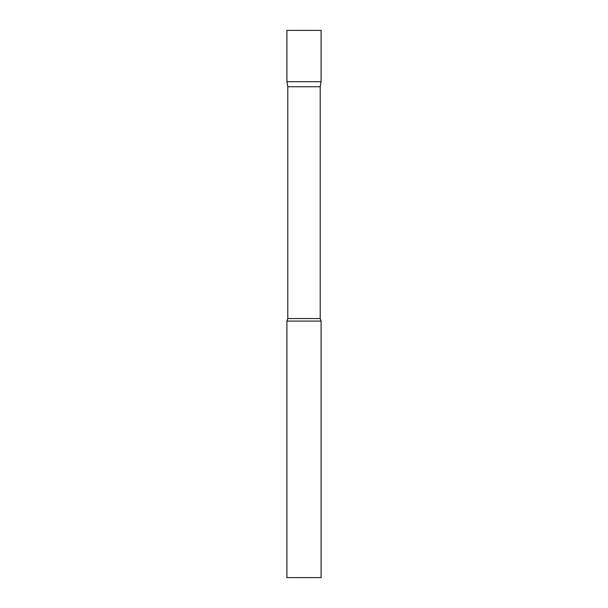 <?xml version="1.0" encoding="UTF-8"?>
<svg xmlns="http://www.w3.org/2000/svg" width="608" height="608" viewBox="0 0 608 608"><rect width="100%" height="100%" fill="white"/><g stroke="black" fill="none" stroke-linecap="round" stroke-linejoin="round"><path stroke-width="0.46" stroke-dasharray="3.04 2.28" d="M321.1 81.7L286.9 81.7L321.1 81.7M321.1 30.4L286.9 30.4M287.789 86.746L320.211 86.746M286.9 321.1L321.1 321.1M286.9 577.6L321.1 577.6M287.789 318.546L320.211 318.546"/><path stroke-width="0.91" d="M287.789 86.746L286.9 81.7L321.1 81.7L321.1 30.4L286.9 30.4L286.9 81.7L321.1 81.7L320.211 86.746L287.789 86.746L287.789 318.546L286.9 321.1L286.9 577.6L321.1 577.6L321.1 321.1L286.9 321.1M320.211 86.746L320.211 318.546L287.789 318.546M320.211 318.546L321.1 321.1"/></g></svg>
